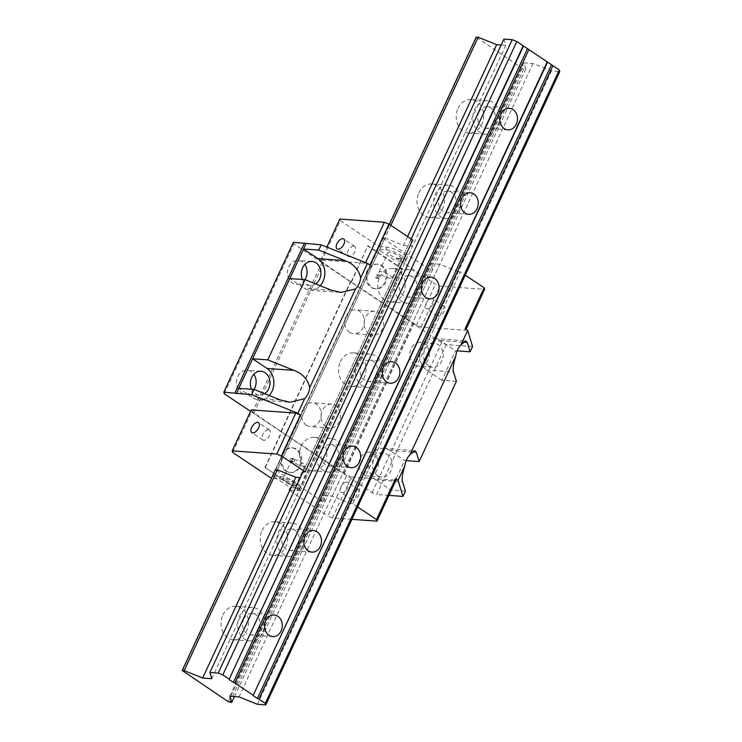 <?xml version="1.0" encoding="UTF-8"?>
<svg xmlns="http://www.w3.org/2000/svg" width="742" height="742" viewBox="0 0 742 742"><rect width="100%" height="100%" fill="white"/><g stroke="black" fill="none" stroke-linecap="round" stroke-linejoin="round"><path stroke-width="0.56" stroke-dasharray="3.71 2.78" d="M275.588 470.215L383.039 237.885L275.43 469.695L321.462 500.915L324.94 501.666L323.039 495.443L332.175 496.101L350.66 503.521L352.738 503.67L357.644 506.953M352.738 503.67L460.346 271.85L465.253 275.134M405.429 491.13L390.904 490.082L375.61 479.851A16.797 13.708 -85.9 0 1 370.583 457.118A16.797 13.708 -85.9 0 1 383.679 448.316A16.797 13.708 -85.9 0 1 389.337 450.292L404.622 460.522L406.143 460.634M456.386 381.342L441.861 380.303L455.588 350.743L457.1 350.855M472.561 346.505L446.276 344.613L376.695 494.515L372.076 492.66L250.564 411.356M388.947 495.396L376.695 494.515M390.904 490.082L404.622 460.522M441.861 380.303L426.576 370.063A16.797 13.708 -85.9 0 1 421.539 347.33A16.797 13.708 -85.9 0 1 434.645 338.528A16.797 13.708 -85.9 0 1 440.294 340.513L455.588 350.743M428.533 365.843A12.002 9.794 -85.9 0 1 424.081 352.014A12.002 9.794 -85.9 0 1 434.293 343.323A12.002 9.794 -85.9 0 1 438.337 344.733A12.002 9.794 -85.9 0 1 442.788 358.562A12.002 9.794 -85.9 0 1 432.567 367.253A12.002 9.794 -85.9 0 1 428.533 365.843M465.113 328.725L465.586 330.283L421.048 327.074L416.429 325.219L351.393 282.118L321.295 261.555L320.822 260.006L365.361 263.215L369.98 265.07M293.378 242.3L293.851 243.858L413.619 324.004L441.657 342.758L446.276 344.613M365.361 263.215L365.62 262.64M320.822 260.006L326.823 247.067M321.295 261.555L340.3 220.597L379.125 246.576L377.947 249.108L395.449 260.822L396.618 258.29L435.443 284.26L440.062 286.115L484.6 289.324M339.827 219.048L340.3 220.597M351.235 281.598L367.893 245.704L403.147 269.29L386.489 305.185M416.429 325.219L435.443 284.26M379.125 246.576L387.009 247.142A12.364 3.014 24.9 0 1 400.133 251.844A12.364 3.014 24.9 0 1 406.968 258.207L405.791 260.739A12.364 3.014 -155.1 0 1 403.333 261.388L395.449 260.822M405.791 260.739A12.364 3.014 -155.1 0 0 398.955 254.376A12.364 3.014 -155.1 0 0 385.831 249.683L377.947 249.108M399.678 258.939A7.197 1.753 24.9 0 1 392.036 256.203A7.197 1.753 24.9 0 1 388.047 252.503A7.197 1.753 24.9 0 1 389.485 252.122A7.197 1.753 24.9 0 1 397.128 254.858A7.197 1.753 24.9 0 1 401.107 258.568A7.197 1.753 24.9 0 1 399.678 258.939M406.968 258.207A12.364 3.014 24.9 0 1 404.501 258.856L396.618 258.29M350.66 503.521L458.268 271.702L460.346 271.85M458.268 271.702L439.774 264.282L430.648 263.633L432.54 269.847L429.062 269.096L383.197 238.395M390.858 225.355L277.369 469.834L384.977 238.024L383.039 237.885M384.977 238.024L403.462 245.435L412.598 246.094L410.697 239.87L412.775 240.028M421.048 327.074L440.062 286.115M351.903 519.335L332.453 517.935L351.467 476.976L396.005 480.185M357.839 489.432A6.001 3.144 -56.2 0 0 352.32 493.699A6.001 3.144 -56.2 0 0 352.051 499.7A6.001 3.144 -56.2 0 0 352.932 499.987A6.001 3.144 -56.2 0 0 358.451 495.721A6.001 3.144 -56.2 0 0 358.72 489.729A6.001 3.144 -56.2 0 0 357.839 489.432M465.586 330.283L466.032 329.337M443.095 305.75A6.001 3.144 -56.2 0 0 437.576 310.026A6.001 3.144 -56.2 0 0 437.307 316.018A6.001 3.144 -56.2 0 0 438.197 316.315A6.001 3.144 -56.2 0 0 443.716 312.039A6.001 3.144 -56.2 0 0 443.985 306.047A6.001 3.144 -56.2 0 0 443.095 305.75M332.453 517.935L327.834 516.08L346.848 475.121L351.467 476.976M251.241 409.899L251.714 411.458L281.812 432.011L346.848 475.121M269.207 395.514A16.797 13.708 -85.9 0 1 258.949 399.984A16.797 13.708 -85.9 0 1 253.291 398L238.859 388.344M264.681 393.696A12.002 9.794 -85.9 0 1 259.292 395.189A12.002 9.794 -85.9 0 1 255.257 393.779A12.002 9.794 -85.9 0 1 251.538 389.253M320.173 285.726A16.797 13.708 -85.9 0 1 309.906 290.196A16.797 13.708 -85.9 0 1 304.257 288.221L289.816 278.556M315.647 283.908A12.002 9.794 -85.9 0 1 310.258 285.41A12.002 9.794 -85.9 0 1 306.214 283.991A12.002 9.794 -85.9 0 1 302.495 279.465M304.953 279.641A12.002 9.794 -85.9 0 1 296.42 284.409A12.002 9.794 -85.9 0 1 292.385 282.999A12.002 9.794 -85.9 0 1 287.933 269.17A12.002 9.794 -85.9 0 1 298.145 260.47A12.002 9.794 -85.9 0 1 302.189 261.889A12.002 9.794 -85.9 0 1 304.814 264.486M224.27 393.761L293.851 243.858M252.308 412.515L321.889 262.612M253.987 389.429A12.002 9.794 -85.9 0 1 245.463 394.197A12.002 9.794 -85.9 0 1 241.428 392.787A12.002 9.794 -85.9 0 1 236.976 378.958A12.002 9.794 -85.9 0 1 247.188 370.258A12.002 9.794 -85.9 0 1 251.223 371.668A12.002 9.794 -85.9 0 1 253.847 374.274M344.038 473.906L413.619 324.004M372.076 492.66L441.657 342.758M363.738 474.639A12.002 9.794 -85.9 0 1 359.286 460.81A12.002 9.794 -85.9 0 1 369.507 452.11A12.002 9.794 -85.9 0 1 373.541 453.52A12.002 9.794 -85.9 0 1 377.993 467.349A12.002 9.794 -85.9 0 1 367.782 476.049A12.002 9.794 -85.9 0 1 363.738 474.639M414.704 364.851A12.002 9.794 -85.9 0 1 410.252 351.022A12.002 9.794 -85.9 0 1 420.464 342.322A12.002 9.794 -85.9 0 1 424.498 343.741A12.002 9.794 -85.9 0 1 428.95 357.561A12.002 9.794 -85.9 0 1 418.738 366.26A12.002 9.794 -85.9 0 1 414.704 364.851M281.181 431.844L350.762 281.941M315.165 454.577L384.746 304.674M306.502 425.268A12.002 9.794 -85.9 0 1 302.05 411.439A12.002 9.794 -85.9 0 1 312.261 402.739A12.002 9.794 -85.9 0 1 316.305 404.149A12.002 9.794 -85.9 0 1 320.757 417.978A12.002 9.794 -85.9 0 1 310.536 426.678A12.002 9.794 -85.9 0 1 306.502 425.268M349.621 332.37A12.002 9.794 -85.9 0 1 345.169 318.541A12.002 9.794 -85.9 0 1 355.381 309.841A12.002 9.794 -85.9 0 1 359.425 311.26A12.002 9.794 -85.9 0 1 363.877 325.079A12.002 9.794 -85.9 0 1 353.665 333.779A12.002 9.794 -85.9 0 1 349.621 332.37M253.847 413.136L323.429 263.234M281.023 431.325L350.604 281.422M343.88 473.387L413.461 323.484M316.704 455.198L386.285 305.296M325.868 426.659A12.002 9.794 -85.9 0 1 321.416 412.83A12.002 9.794 -85.9 0 1 331.628 404.13A12.002 9.794 -85.9 0 1 335.672 405.549A12.002 9.794 -85.9 0 1 340.114 419.378A12.002 9.794 -85.9 0 1 329.902 428.069A12.002 9.794 -85.9 0 1 325.868 426.659M321.462 500.915L429.062 269.096M368.987 333.761A12.002 9.794 -85.9 0 1 364.535 319.932A12.002 9.794 -85.9 0 1 374.747 311.241A12.002 9.794 -85.9 0 1 378.791 312.651A12.002 9.794 -85.9 0 1 383.243 326.48A12.002 9.794 -85.9 0 1 373.022 335.18A12.002 9.794 -85.9 0 1 368.987 333.761M323.002 501.527L430.601 269.708M324.94 501.666L432.54 269.847M323.039 495.443L430.648 263.633M332.175 496.101L439.774 264.282M300.538 487.485A12.364 3.014 24.9 0 1 298.08 488.134L290.196 487.568L272.694 475.863L280.578 476.429A12.364 3.014 24.9 0 1 293.702 481.131A12.364 3.014 24.9 0 1 300.538 487.485L299.36 490.017A12.364 3.014 -155.1 0 1 296.902 490.675L289.018 490.1L327.834 516.08M299.36 490.017A12.364 3.014 -155.1 0 0 292.524 483.663A12.364 3.014 -155.1 0 0 279.4 478.961L271.424 478.33M410.697 239.87L303.098 471.689L304.99 477.913L300.362 477.579M290.196 487.568L289.018 490.1M300.241 490.972L264.996 467.386L300.241 490.972L316.908 455.087M264.996 467.386L281.654 431.492M232.7 452.416L251.714 411.458M272.694 475.863L271.516 478.395M284.232 478.868A7.197 1.753 -155.1 0 0 282.795 479.249A7.197 1.753 -155.1 0 0 286.783 482.959A7.197 1.753 -155.1 0 0 294.426 485.695A7.197 1.753 -155.1 0 0 295.854 485.314A7.197 1.753 -155.1 0 0 291.875 481.614A7.197 1.753 -155.1 0 0 284.232 478.868M293.248 459.446A7.197 1.753 -155.1 0 0 291.81 459.827A7.197 1.753 -155.1 0 0 295.798 463.537A7.197 1.753 -155.1 0 0 303.441 466.273A7.197 1.753 -155.1 0 0 304.869 465.893A7.197 1.753 -155.1 0 0 300.89 462.183A7.197 1.753 -155.1 0 0 293.248 459.446M298.701 490.36L315.369 454.466M265.154 467.905L281.812 432.011M281.997 454.271A12.364 10.091 -85.9 0 1 291.634 447.806A12.364 10.091 -85.9 0 1 299.499 465.985A12.364 10.091 -85.9 0 1 289.862 472.459A12.364 10.091 -85.9 0 1 281.997 454.271M300.464 466.05A12.364 10.091 94.1 0 0 292.608 447.871A12.364 10.091 94.1 0 0 282.962 454.345A12.364 10.091 94.1 0 0 290.827 472.524A12.364 10.091 94.1 0 0 300.464 466.05M290.437 459.344A1.799 1.465 -85.9 0 1 292.988 461.051A1.799 1.465 -85.9 0 1 290.437 459.344M294.37 461.153A1.799 1.465 94.1 0 0 291.829 459.446A1.799 1.465 94.1 0 0 294.37 461.153M304.99 477.913L412.598 246.094M407.59 236.55L403.462 245.435M377.576 475.631A12.002 9.794 -85.9 0 1 373.124 461.802A12.002 9.794 -85.9 0 1 383.336 453.102A12.002 9.794 -85.9 0 1 387.37 454.521A12.002 9.794 -85.9 0 1 391.822 468.341A12.002 9.794 -85.9 0 1 381.611 477.041A12.002 9.794 -85.9 0 1 377.576 475.631M432.057 298.367A6.001 3.144 -56.2 0 0 426.539 302.634A6.001 3.144 -56.2 0 0 426.27 308.626A6.001 3.144 -56.2 0 0 427.151 308.922A6.001 3.144 -56.2 0 0 432.669 304.656A6.001 3.144 -56.2 0 0 432.938 298.655A6.001 3.144 -56.2 0 0 432.057 298.367M346.792 482.04A6.001 3.144 -56.2 0 0 341.274 486.316A6.001 3.144 -56.2 0 0 341.005 492.308A6.001 3.144 -56.2 0 0 341.895 492.605A6.001 3.144 -56.2 0 0 347.414 488.329A6.001 3.144 -56.2 0 0 347.683 482.337A6.001 3.144 -56.2 0 0 346.792 482.04M390.663 278.371A7.197 1.753 24.9 0 1 383.02 275.634A7.197 1.753 24.9 0 1 379.032 271.924A7.197 1.753 24.9 0 1 380.47 271.544A7.197 1.753 24.9 0 1 388.112 274.28A7.197 1.753 24.9 0 1 392.091 277.99A7.197 1.753 24.9 0 1 390.663 278.371M351.393 282.118L367.893 245.704M384.95 304.563L401.608 268.678L368.051 246.223M384.755 282.303A12.364 10.091 -85.9 0 1 375.118 288.777A12.364 10.091 -85.9 0 1 367.262 270.598A12.364 10.091 -85.9 0 1 376.899 264.124A12.364 10.091 -85.9 0 1 384.755 282.303M401.608 268.678L403.147 269.29M368.227 270.663A12.364 10.091 94.1 0 0 376.092 288.851A12.364 10.091 94.1 0 0 385.729 282.377A12.364 10.091 94.1 0 0 377.863 264.189A12.364 10.091 94.1 0 0 368.227 270.663M378.253 277.369A1.799 1.465 -85.9 0 1 375.702 275.672A1.799 1.465 -85.9 0 1 378.253 277.369M377.084 275.764A1.799 1.465 94.1 0 0 379.635 277.471A1.799 1.465 94.1 0 0 377.084 275.764M353.906 246.075A6.001 3.144 -56.2 0 0 348.388 250.342A6.001 3.144 -56.2 0 0 348.119 256.333A6.001 3.144 -56.2 0 0 349.009 256.63A6.001 3.144 -56.2 0 0 354.528 252.363A6.001 3.144 -56.2 0 0 354.797 246.363A6.001 3.144 -56.2 0 0 353.906 246.075M268.65 429.748A6.001 3.144 -56.2 0 0 263.132 434.024A6.001 3.144 -56.2 0 0 262.863 440.015A6.001 3.144 -56.2 0 0 263.744 440.312A6.001 3.144 -56.2 0 0 269.263 436.036A6.001 3.144 -56.2 0 0 269.531 430.045A6.001 3.144 -56.2 0 0 268.65 429.748M234.472 696.562L525.744 69.071L522.266 68.31L476.234 37.1M525.744 69.071L523.852 62.847L532.979 63.506L551.464 70.926L559.765 71.52M503.901 39.094L505.794 45.318L501.165 44.984M229.797 702.312L523.806 68.932M228.258 701.691L522.266 68.31M182.393 671L476.392 37.619M458.037 108.341A16.797 13.708 -85.9 0 1 471.133 99.549A16.797 13.708 -85.9 0 1 481.818 124.257A16.797 13.708 -85.9 0 1 468.721 133.059A16.797 13.708 -85.9 0 1 458.037 108.341M418.84 192.799A16.797 13.708 -85.9 0 1 431.937 183.997A16.797 13.708 -85.9 0 1 442.622 208.715A16.797 13.708 -85.9 0 1 429.525 217.508A16.797 13.708 -85.9 0 1 418.84 192.799M379.635 277.248A16.797 13.708 -85.9 0 1 392.731 268.446A16.797 13.708 -85.9 0 1 403.416 293.164A16.797 13.708 -85.9 0 1 390.32 301.957A16.797 13.708 -85.9 0 1 379.635 277.248M340.439 361.697A16.797 13.708 -85.9 0 1 353.535 352.895A16.797 13.708 -85.9 0 1 364.22 377.613A16.797 13.708 -85.9 0 1 351.124 386.415A16.797 13.708 -85.9 0 1 340.439 361.697M301.233 446.146A16.797 13.708 -85.9 0 1 314.33 437.353A16.797 13.708 -85.9 0 1 325.015 462.062A16.797 13.708 -85.9 0 1 311.918 470.864A16.797 13.708 -85.9 0 1 301.233 446.146M262.037 530.595A16.797 13.708 -85.9 0 1 275.134 521.802A16.797 13.708 -85.9 0 1 285.818 546.511A16.797 13.708 -85.9 0 1 272.722 555.313A16.797 13.708 -85.9 0 1 262.037 530.595M222.832 615.053A16.797 13.708 -85.9 0 1 235.928 606.251A16.797 13.708 -85.9 0 1 246.613 630.96A16.797 13.708 -85.9 0 1 233.517 639.762A16.797 13.708 -85.9 0 1 222.832 615.053M275.43 469.695L389.327 224.334M211.785 678.698L505.794 45.318M303.098 471.689L411.142 238.924M257.465 704.306L551.464 70.926M238.97 696.886L532.979 63.506M229.844 696.228L523.852 62.847M361.28 365.732A10.796 8.811 -85.9 0 1 369.702 360.083A10.796 8.811 -85.9 0 1 376.574 375.962A10.796 8.811 -85.9 0 1 368.153 381.62A10.796 8.811 -85.9 0 1 361.28 365.732M380.813 378.81A16.797 13.708 94.1 0 0 370.128 354.092A16.797 13.708 94.1 0 0 357.032 362.894A16.797 13.708 94.1 0 0 367.717 387.602A16.797 13.708 94.1 0 0 380.813 378.81M400.485 281.283A10.796 8.811 -85.9 0 1 408.898 275.625A10.796 8.811 -85.9 0 1 415.77 291.513A10.796 8.811 -85.9 0 1 407.349 297.171A10.796 8.811 -85.9 0 1 400.485 281.283M420.018 294.361A16.797 13.708 94.1 0 0 409.334 269.643A16.797 13.708 94.1 0 0 396.237 278.445A16.797 13.708 94.1 0 0 406.922 303.153A16.797 13.708 94.1 0 0 420.018 294.361M439.681 196.834A10.796 8.811 -85.9 0 1 448.103 191.176A10.796 8.811 -85.9 0 1 454.976 207.064A10.796 8.811 -85.9 0 1 446.554 212.722A10.796 8.811 -85.9 0 1 439.681 196.834M459.215 209.903A16.797 13.708 94.1 0 0 448.53 185.194A16.797 13.708 94.1 0 0 435.433 193.996A16.797 13.708 94.1 0 0 446.118 218.704A16.797 13.708 94.1 0 0 459.215 209.903M478.887 112.385A10.796 8.811 -85.9 0 1 487.299 106.727A10.796 8.811 -85.9 0 1 494.172 122.615A10.796 8.811 -85.9 0 1 485.75 128.273A10.796 8.811 -85.9 0 1 478.887 112.385M498.42 125.454A16.797 13.708 94.1 0 0 487.735 100.745A16.797 13.708 94.1 0 0 474.639 109.538A16.797 13.708 94.1 0 0 485.324 134.256A16.797 13.708 94.1 0 0 498.42 125.454M322.084 450.19A10.796 8.811 -85.9 0 1 330.496 444.532A10.796 8.811 -85.9 0 1 337.369 460.42A10.796 8.811 -85.9 0 1 328.947 466.069A10.796 8.811 -85.9 0 1 322.084 450.19M341.617 463.258A16.797 13.708 94.1 0 0 330.932 438.541A16.797 13.708 94.1 0 0 317.836 447.343A16.797 13.708 94.1 0 0 328.52 472.06A16.797 13.708 94.1 0 0 341.617 463.258M282.878 534.639A10.796 8.811 -85.9 0 1 291.3 528.981A10.796 8.811 -85.9 0 1 298.173 544.869A10.796 8.811 -85.9 0 1 289.751 550.527A10.796 8.811 -85.9 0 1 282.878 534.639M302.411 547.707A16.797 13.708 94.1 0 0 291.727 522.999A16.797 13.708 94.1 0 0 278.63 531.791A16.797 13.708 94.1 0 0 289.315 556.509A16.797 13.708 94.1 0 0 302.411 547.707M243.682 619.088A10.796 8.811 -85.9 0 1 252.104 613.43A10.796 8.811 -85.9 0 1 258.967 629.318A10.796 8.811 -85.9 0 1 250.546 634.976A10.796 8.811 -85.9 0 1 243.682 619.088M263.215 632.156A16.797 13.708 94.1 0 0 252.53 607.448A16.797 13.708 94.1 0 0 239.434 616.24A16.797 13.708 94.1 0 0 250.119 640.958A16.797 13.708 94.1 0 0 263.215 632.156M412.172 451.943L389.337 450.292M375.61 479.851L402.581 481.799M426.576 370.063L453.548 372.011M463.138 342.155L440.294 340.513M403.333 261.388L404.501 258.856M280.263 399.947L253.291 398M331.229 290.159L304.257 288.221M296.902 490.675L298.08 488.134M280.578 476.429L279.4 478.961M387.009 247.142L385.831 249.683M383.679 448.316L414.676 450.552M434.645 338.528L465.642 340.763M258.949 399.984L289.751 402.201M309.906 290.196L340.717 292.413M311.974 261.472L298.145 260.47M310.258 285.41L296.42 284.409M261.017 371.26L247.188 370.258M259.292 395.189L245.463 394.197M331.628 404.13L312.261 402.739M291.81 459.827L282.795 479.249M304.869 465.893L295.854 485.314M292.608 447.871L291.634 447.806M290.827 472.524L289.862 472.459M293.229 458.5L291.847 458.408M292.969 462.099L291.587 461.997M329.902 428.069L310.536 426.678M374.747 311.241L355.381 309.841M373.022 335.18L353.665 333.779M383.336 453.102L369.507 452.11M381.611 477.041L367.782 476.049M434.293 343.323L420.464 342.322M432.567 367.253L418.738 366.26M437.307 316.018L426.27 308.626M443.985 306.047L432.938 298.655M352.051 499.7L341.005 492.308M358.72 489.729L347.683 482.337M379.032 271.924L388.047 252.503M392.091 277.99L401.107 258.568M375.118 288.777L376.092 288.851M376.899 264.124L377.863 264.189M376.843 278.315L378.235 278.417M377.103 274.726L378.485 274.828M348.119 256.333L337.081 248.95M354.797 246.363L343.75 238.97M262.863 440.015L251.816 432.623M269.531 430.045L258.494 422.652M391.832 361.669L369.702 360.083M370.128 354.092L353.535 352.895M367.717 387.602L351.124 386.415M390.283 383.215L368.153 381.62M431.037 277.22L408.898 275.625M409.334 269.643L392.731 268.446M406.922 303.153L390.32 301.957M429.479 298.766L407.349 297.171M470.233 192.772L448.103 191.176M448.53 185.194L431.937 183.997M446.118 218.704L429.525 217.508M468.684 214.317L446.554 212.722M509.429 108.323L487.299 106.727M487.735 100.745L471.133 99.549M485.324 134.256L468.721 133.059M507.88 129.869L485.75 128.273M352.635 446.127L330.496 444.532M330.932 438.541L314.33 437.353M328.52 472.06L311.918 470.864M351.077 467.664L328.947 466.069M313.43 530.576L291.3 528.981M291.727 522.999L275.134 521.802M289.315 556.509L272.722 555.313M311.881 552.113L289.751 550.527M274.234 615.025L252.104 613.43M252.53 607.448L235.928 606.251M250.119 640.958L233.517 639.762M272.676 636.571L250.546 634.976"/><path stroke-width="1.11" d="M465.253 275.134L484.127 287.766L465.113 328.725L467.664 330.431L460.903 345.002A16.797 13.708 94.1 0 0 457.508 349.918A16.797 13.708 94.1 0 0 455.811 355.975L409.936 454.79A16.797 13.708 94.1 0 0 406.542 459.706A16.797 13.708 94.1 0 0 404.844 465.763L398.083 480.334L402.98 496.407L388.947 495.396M357.644 506.953L376.519 519.586L395.532 478.627L398.083 480.334M409.936 454.79L414.732 450.552L416.308 452.24L419.147 461.57L456.386 381.342L453.548 372.011C452.592 369.247 453.353 363.905 455.811 355.975M402.98 496.407L405.429 491.13L402.581 481.799C401.635 479.035 402.387 473.693 404.844 465.763M406.143 460.634L419.147 461.57M457.1 350.855L470.103 351.791L472.561 346.505L467.664 330.431M460.903 345.002L465.698 340.773L467.265 342.452L470.103 351.791M250.564 411.356L224.27 393.761L223.796 392.203L251.621 394.716L297.848 413.257L304.619 398.686A16.797 13.708 94.1 0 0 308.013 393.77A16.797 13.708 94.1 0 0 309.711 387.723L355.576 288.907A16.797 13.708 94.1 0 0 358.97 283.982A16.797 13.708 94.1 0 0 360.668 277.935L367.429 263.364L369.98 265.07L388.993 224.112L384.365 222.257L365.62 262.64M367.429 263.364L321.203 244.814L293.378 242.3L223.796 392.203M326.823 247.067L339.827 219.048L384.365 222.257M342.869 238.683A6.001 3.144 -56.2 0 0 337.35 242.949A6.001 3.144 -56.2 0 0 337.081 248.95A6.001 3.144 -56.2 0 0 337.962 249.238A6.001 3.144 -56.2 0 0 343.481 244.971A6.001 3.144 -56.2 0 0 343.75 238.97A6.001 3.144 -56.2 0 0 342.869 238.683M276.766 454.067L295.78 413.108L251.241 409.899L232.227 450.858L276.766 454.067L281.385 455.922L300.399 414.963L295.78 413.108M257.604 422.365A6.001 3.144 -56.2 0 0 252.085 426.631A6.001 3.144 -56.2 0 0 251.816 432.623A6.001 3.144 -56.2 0 0 252.707 432.92A6.001 3.144 -56.2 0 0 258.225 428.653A6.001 3.144 -56.2 0 0 258.494 422.652A6.001 3.144 -56.2 0 0 257.604 422.365M466.032 329.337L484.6 289.324L484.127 287.766M388.993 224.112L412.775 240.028L305.166 471.838L303.098 471.689L209.893 672.475L218.194 673.068L512.203 39.688L516.822 41.543L528.888 49.612L559.292 69.961L559.765 71.52L265.766 704.9L257.465 704.306L238.97 696.886L229.844 696.228L231.736 702.451L228.258 701.691L182.235 670.48L275.43 469.695L277.369 469.834L295.863 477.254L300.362 477.579M376.519 519.586L376.992 521.144L351.903 519.335M376.992 521.144L396.005 480.185L395.532 478.627M297.848 413.257L300.399 414.963M281.385 455.922L305.166 471.838M304.619 398.686L290.001 402.22L280.263 399.947L254.07 389.439L251.621 394.716M236.401 393.622L252.577 358.785L267.018 368.449A16.797 13.708 -85.9 0 1 272.045 391.182A16.797 13.708 -85.9 0 1 269.207 395.514M305.982 243.719L252.577 358.785L267.788 359.879L293.99 370.388C302.68 373.708 307.921 379.487 309.711 387.723M238.859 388.344L254.07 389.439M251.538 389.253A12.002 9.794 -85.9 0 1 251.955 376.945A12.002 9.794 -85.9 0 1 261.017 371.26A12.002 9.794 -85.9 0 1 265.052 372.67A12.002 9.794 -85.9 0 1 269.958 383.132A12.002 9.794 -85.9 0 1 264.681 393.696M234.862 393L304.443 243.098M317.975 258.661L344.947 260.6L318.754 250.091L303.534 248.997L317.975 258.661A16.797 13.708 -85.9 0 1 323.011 281.394A16.797 13.708 -85.9 0 1 320.173 285.726M302.495 279.465A12.002 9.794 -85.9 0 1 302.912 267.157A12.002 9.794 -85.9 0 1 311.974 261.472A12.002 9.794 -85.9 0 1 316.018 262.881A12.002 9.794 -85.9 0 1 320.924 273.344A12.002 9.794 -85.9 0 1 315.647 283.908M318.754 250.091L321.203 244.814M344.947 260.6C353.637 263.92 358.878 269.698 360.668 277.935M355.576 288.907L340.968 292.431L331.229 290.159L305.027 279.651L267.788 359.879M289.816 278.556L305.027 279.651M304.814 264.486A12.002 9.794 -85.9 0 1 304.953 279.641M253.847 374.274A12.002 9.794 -85.9 0 1 253.987 389.429M271.424 478.33L232.7 452.416L232.227 450.858M411.142 238.924L503.901 39.094L512.203 39.688M407.59 236.55L496.667 44.659L501.165 44.984M496.667 44.659L478.173 37.239L476.234 37.1L389.327 224.334M231.736 702.451L234.472 696.562M182.235 670.48L184.174 670.62L277.369 469.834M390.858 225.355L478.173 37.239M184.174 670.62L202.659 678.04L295.863 477.254M202.659 678.04L211.785 678.698L209.893 672.475M218.194 673.068L222.813 674.923L516.822 41.543M222.813 674.923L229.185 679.19L523.193 45.809M229.185 679.19L523.351 46.329M229.343 679.709L233.34 682.38L527.339 49M233.34 682.38L234.88 682.992L528.888 49.612M234.88 682.992L253.226 695.273L547.234 61.892M398.704 377.557A10.796 8.811 94.1 0 0 391.832 361.669A10.796 8.811 94.1 0 0 383.41 367.327A10.796 8.811 94.1 0 0 390.283 383.215A10.796 8.811 94.1 0 0 398.704 377.557M437.901 293.109A10.796 8.811 94.1 0 0 431.037 277.22A10.796 8.811 94.1 0 0 422.615 282.878A10.796 8.811 94.1 0 0 429.479 298.766A10.796 8.811 94.1 0 0 437.901 293.109M477.106 208.66A10.796 8.811 94.1 0 0 470.233 192.772A10.796 8.811 94.1 0 0 461.812 198.429A10.796 8.811 94.1 0 0 468.684 214.317A10.796 8.811 94.1 0 0 477.106 208.66M516.302 124.211A10.796 8.811 94.1 0 0 509.429 108.323A10.796 8.811 94.1 0 0 501.017 113.98A10.796 8.811 94.1 0 0 507.88 129.869A10.796 8.811 94.1 0 0 516.302 124.211M359.499 462.006A10.796 8.811 94.1 0 0 352.635 446.127A10.796 8.811 94.1 0 0 344.214 451.776A10.796 8.811 94.1 0 0 351.077 467.664A10.796 8.811 94.1 0 0 359.499 462.006M320.303 546.464A10.796 8.811 94.1 0 0 313.43 530.576A10.796 8.811 94.1 0 0 305.008 536.234A10.796 8.811 94.1 0 0 311.881 552.113A10.796 8.811 94.1 0 0 320.303 546.464M281.097 630.913A10.796 8.811 94.1 0 0 274.234 615.025A10.796 8.811 94.1 0 0 265.812 620.683A10.796 8.811 94.1 0 0 272.676 636.571A10.796 8.811 94.1 0 0 281.097 630.913M253.226 695.273L547.392 62.411M253.384 695.792L257.381 698.463L551.38 65.083M257.381 698.463L258.921 699.085L552.92 65.704M258.921 699.085L265.293 703.342L559.292 69.961M265.293 703.342L265.766 704.9M416.308 452.24L412.172 451.943M467.265 342.452L463.138 342.155M267.018 368.449L293.99 370.388"/></g></svg>

